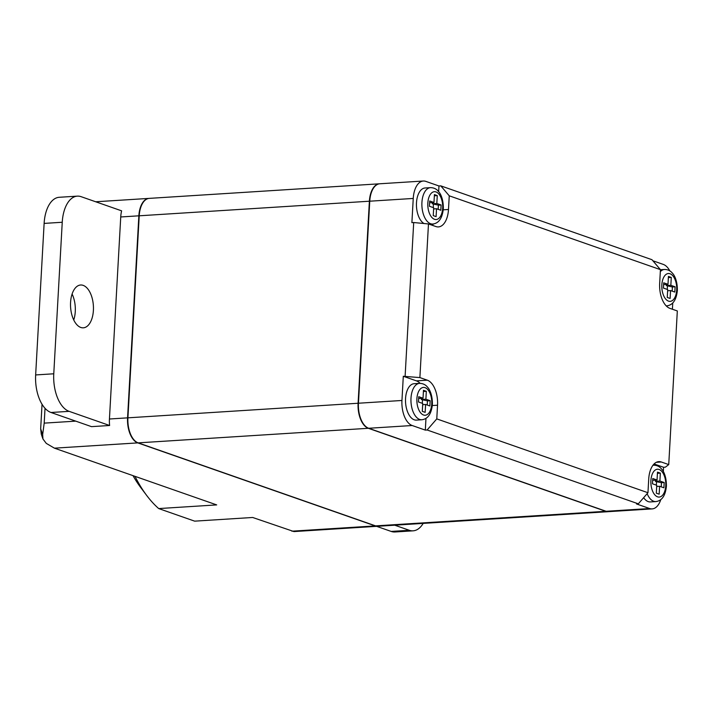 <?xml version="1.0" encoding="UTF-8"?>
<svg xmlns="http://www.w3.org/2000/svg" width="713" height="713" viewBox="0 0 713 713"><rect width="100%" height="100%" fill="white"/><g stroke="black" fill="none" stroke-linecap="round" stroke-linejoin="round"><path stroke-width="1.07" d="M608.483 511.658A21.452 11.417 -93.6 0 1 608.296 511.676A21.452 11.417 -93.6 0 1 605.765 511.31L368.327 428.29A21.452 11.417 -93.6 0 1 358.095 403.255L369.387 201.218A21.452 11.417 -93.6 0 1 379.45 183.802A21.452 11.417 -93.6 0 1 379.628 183.794M369.387 201.218L139.222 215.798L127.921 417.827L358.095 403.255M139.222 215.798A21.452 11.417 -93.6 0 1 149.275 198.374L379.45 183.802M368.327 428.29L138.162 442.862A21.452 11.417 -93.6 0 1 127.921 417.827M138.162 442.862L375.599 525.882L605.765 511.31M608.296 511.676L378.131 526.247A21.452 11.417 -93.6 0 1 375.599 525.882M45.026 408.291L44.197 423.13L75.73 421.133M377.952 526.256A21.452 11.417 -93.6 0 1 377.765 526.265L293.961 531.577L252.66 517.478L194.658 521.15L158.705 508.574L216.699 504.902L54.429 448.165L46.283 443.388L42.949 438.985L41.283 434.172L40.668 428.78L42.664 434.529L44.197 423.13M377.765 526.265A21.452 11.417 -93.6 0 1 375.234 525.909L137.796 442.889A21.452 11.417 -93.6 0 1 127.565 417.854L138.857 215.816A21.452 11.417 -93.6 0 1 148.919 198.401A21.452 11.417 -93.6 0 1 149.097 198.392M109.437 419.003A21.452 11.417 86.4 0 0 109.615 425.501L91.487 426.641L51.006 412.488A32.174 17.13 86.4 0 1 35.65 374.94L44.126 223.41A32.174 17.13 86.4 0 1 59.215 197.287L77.334 196.137A32.174 17.13 -93.6 0 1 81.13 196.681L121.611 210.834A21.452 11.417 86.4 0 0 120.738 216.966L109.437 419.003L127.565 417.854M42.664 434.529L42.949 438.985M42.04 404.253L40.668 428.78M376.624 526.346L391.179 531.426L409.307 530.285L394.752 525.196M409.307 530.285A32.174 17.13 86.4 0 0 413.103 530.828A32.174 17.13 86.4 0 0 423.174 523.395M413.103 530.828L394.984 531.978A32.174 17.13 -93.6 0 1 391.179 531.426M77.334 196.137A32.174 17.13 -93.6 0 0 62.245 222.26L53.769 373.79A32.174 17.13 -93.6 0 0 69.134 411.348L109.615 425.501M93.394 310.396A21.452 11.417 86.4 0 0 80.622 285.004A21.452 11.417 86.4 0 0 70.569 302.419A21.452 11.417 86.4 0 0 83.341 327.82A21.452 11.417 86.4 0 0 93.394 310.396M72.093 294.006A21.452 11.417 -93.6 0 1 75.275 311.545A21.452 11.417 -93.6 0 1 73.742 319.959M135.007 476.337A128.919 68.626 86.4 0 0 146.78 495.571A128.919 68.626 86.4 0 0 158.705 508.574M146.78 495.571L140.773 487.594A118.198 62.913 -93.6 0 1 133.001 475.633M655.434 480.125L655.372 481.311L656.513 481.712L656.325 485.134M656.691 486.471L659.605 486.284L663.892 487.781L664.186 482.523L659.899 481.025L660.345 473.129L657.627 473.307L657.386 473.958M660.345 473.129L657.493 472.14L657.047 480.027L652.769 478.53L652.475 483.788L656.753 485.286L656.317 493.182L659.168 494.18L659.605 486.284M660.773 499.635A21.452 11.417 -93.6 0 1 652.154 508.895A21.452 11.417 -93.6 0 1 649.623 508.529L636.495 503.939L638.313 503.824L427.132 429.992L425.313 430.108L412.185 425.518L368.692 428.272L606.13 511.283L649.623 508.529M654.079 463.958L663.571 467.273L663.331 471.578M652.956 465.259A18.235 9.706 86.4 0 1 653.554 465.188C656.958 465.215 659.668 466.534 661.664 469.136C662.689 470.081 666.548 475.313 666.405 486.221C665.425 495.713 661.914 500.829 655.853 501.587L650.416 501.925A18.235 9.706 -93.6 0 1 643.652 497.683M652.154 508.895L608.661 511.649A21.452 11.417 -93.6 0 1 606.13 511.283M420.126 383.353A21.452 11.417 86.4 0 0 416.428 380.867L403.3 376.277L419.886 377.587L428.477 223.953L435.893 226.547A21.452 11.417 86.4 0 0 438.424 226.912A21.452 11.417 86.4 0 0 448.486 209.488L449.252 195.817L660.434 269.648L659.668 283.328A21.452 11.417 86.4 0 0 669.908 308.364L677.323 310.957L668.741 464.591L665.381 467.158L663.571 467.273M672.404 309.237L672.76 302.963M669.846 270.922A21.452 11.417 86.4 0 0 663.277 264.407L652.867 260.771M668.741 464.591L661.316 461.997A21.452 11.417 86.4 0 0 658.785 461.632A21.452 11.417 86.4 0 0 648.723 479.047L647.957 492.728L436.775 418.896L427.132 429.992M432.31 405.545L437.541 405.216L436.775 418.896M437.541 405.216A21.452 11.417 86.4 0 0 427.301 380.181L416.428 380.867M419.886 377.587L427.301 380.181M647.957 492.728L638.313 503.824M405.118 376.161L413.7 222.527L411.891 222.643L413.246 198.446L369.753 201.2A21.452 11.417 -93.6 0 1 379.806 183.776L423.308 181.022A21.452 11.417 -93.6 0 1 425.839 181.387L438.967 185.977L440.777 185.861L651.958 259.701L660.434 269.648M369.753 201.2L358.452 403.228L401.954 400.474A21.452 11.417 86.4 0 0 412.185 425.518M368.692 428.272A21.452 11.417 -93.6 0 1 358.452 403.228M449.252 195.817L440.777 185.861M438.967 185.977L438.647 191.654M433.37 223.98A21.452 11.417 -93.6 0 1 432.256 225.272M413.7 222.527L428.477 223.953M425.313 430.108L425.973 418.379M401.954 400.474L403.3 376.277M405.554 398.522A18.235 9.706 -93.6 0 1 414.101 383.71L419.538 383.371A18.235 9.706 86.4 0 0 410.991 398.175A18.235 9.706 -93.6 0 0 421.846 419.761L416.41 420.109A18.235 9.706 -93.6 0 1 405.554 398.522M413.246 198.446A21.452 11.417 -93.6 0 1 423.308 181.022M424.003 223.525A18.235 9.706 -93.6 0 1 416.49 202.795A18.235 9.706 -93.6 0 1 425.046 187.991L430.483 187.644A18.235 9.706 86.4 0 0 421.927 202.456A18.235 9.706 -93.6 0 0 432.782 224.042L429.351 224.256M433.62 208.927L436.534 208.749L436.098 216.636L433.246 215.638L433.682 207.75L429.404 206.253L429.698 200.986L433.976 202.483L434.422 194.596L437.274 195.594L434.556 195.763L434.315 196.423M436.534 208.749L440.821 210.246L441.115 204.979L436.828 203.481L437.274 195.594M433.976 202.483L429.6 202.759M432.363 202.59L432.301 203.766L436.828 203.481M438.165 209.31L438.397 205.157L441.115 204.979M438.397 205.157L432.301 203.766M433.254 207.599L433.442 204.168M422.675 404.654L425.599 404.467L425.153 412.355L422.301 411.356L422.738 403.469L418.46 401.972L418.754 396.713L423.032 398.211L423.477 390.314L426.329 391.312L423.611 391.482L423.379 392.141M425.599 404.467L429.877 405.964L430.171 400.706L425.893 399.209L426.329 391.312M423.032 398.211L418.656 398.487M421.428 398.309L421.356 399.494L425.893 399.209M427.221 405.037L427.452 400.875L430.171 400.706M427.452 400.875L421.356 399.494M422.31 403.317L422.506 399.895M667.635 290.752L670.55 290.565L670.113 298.453L667.252 297.464L667.698 289.567L663.42 288.07L663.714 282.811L667.992 284.309L668.429 276.412L671.289 277.41L668.571 277.58L668.331 278.239M670.55 290.565L674.828 292.063L675.122 286.804L670.844 285.307L671.289 277.41M667.992 284.309L663.616 284.585M666.379 284.407L666.316 285.592L670.844 285.307M672.172 291.136L672.404 286.974L675.122 286.804M672.404 286.974L666.316 285.592M667.27 289.416L667.457 285.993M657.047 480.027L652.671 480.304M655.372 481.311L659.899 481.025M661.236 486.854L661.468 482.692L664.186 482.523M661.468 482.692L656.513 481.712M137.796 442.889L54.429 448.165M291.867 531.185L375.234 525.909M138.857 215.816L120.738 216.966M62.245 222.26L44.126 223.41M35.65 374.94L53.769 373.79M69.134 411.348L51.006 412.488M650.907 480.562A13.939 7.424 -93.6 0 1 659.097 469.475A13.939 7.424 -93.6 0 1 665.746 485.749A13.939 7.424 -93.6 0 1 657.564 496.836A13.939 7.424 -93.6 0 1 650.907 480.562M656.317 462.309L661.316 461.997M448.486 209.488L443.254 209.827M442.675 208.214A13.939 7.424 -93.6 0 1 434.493 219.292A13.939 7.424 -93.6 0 1 427.836 203.018A13.939 7.424 -93.6 0 1 436.026 191.94A13.939 7.424 -93.6 0 1 442.675 208.214M431.739 403.932A13.939 7.424 -93.6 0 1 423.549 415.019A13.939 7.424 -93.6 0 1 416.9 398.745A13.939 7.424 -93.6 0 1 425.082 387.658A13.939 7.424 -93.6 0 1 431.739 403.932M666.2 305.868A18.235 9.706 -93.6 0 0 666.798 305.859C672.849 305.111 676.37 299.986 677.35 290.503C677.493 279.594 673.625 274.353 672.609 273.418C670.603 270.806 667.903 269.496 664.498 269.469A18.235 9.706 86.4 0 0 660.327 271.626M676.69 290.031A13.939 7.424 -93.6 0 1 668.509 301.118A13.939 7.424 -93.6 0 1 661.851 284.844A13.939 7.424 -93.6 0 1 670.033 273.756A13.939 7.424 -93.6 0 1 676.69 290.031M655.853 501.587A18.235 9.706 -93.6 0 1 647.146 493.663M95.685 201.77L148.919 198.401M653.554 465.188L652.983 465.224M430.483 187.644C433.887 187.671 436.597 188.99 438.593 191.592C439.618 192.537 443.477 197.768 443.334 208.677C442.354 218.169 438.843 223.285 432.782 224.042M419.538 383.371C422.943 383.398 425.652 384.708 427.657 387.319C428.673 388.255 432.533 393.496 432.399 404.396C431.41 413.888 427.898 419.012 421.846 419.761M664.498 269.469L660.425 269.728M666.798 305.859L666.236 305.895"/></g></svg>
